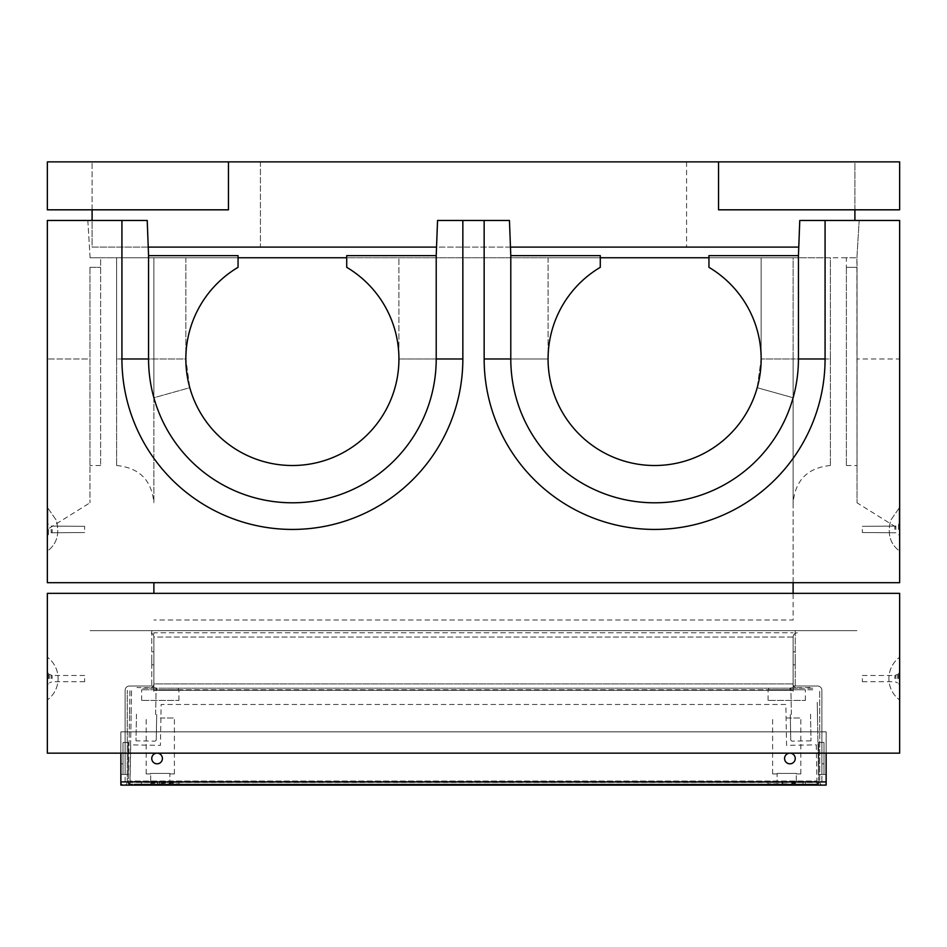 <?xml version="1.0" encoding="UTF-8"?>
<svg xmlns="http://www.w3.org/2000/svg" width="947" height="947" viewBox="0 0 947 947"><rect width="100%" height="100%" fill="white"/><g stroke="black" fill="none" stroke-linecap="round" stroke-linejoin="round"><path stroke-width="0.71" stroke-dasharray="4.74 3.55" d="M718.536 161.878L718.536 209.82L854.904 209.82L854.904 161.878L899.65 161.878L854.904 161.878L854.904 209.82L899.65 209.82L899.65 161.878L899.65 209.82L718.536 209.82L718.536 161.878L899.65 161.878L899.65 209.82L718.536 209.82L718.536 161.878L228.464 161.878L228.464 209.82L47.35 209.82L47.35 161.878L92.096 161.878L47.35 161.878L47.35 209.82L47.35 161.878L228.464 161.878L228.464 209.82L92.096 209.82L92.096 247.108L798.771 247.108M510.457 247.108L436.543 247.108M148.229 247.108L92.096 247.108L92.096 220.473M854.904 220.473L854.904 209.82M228.464 161.878L228.464 209.82L47.35 209.82L92.096 209.82L92.096 161.878L92.096 209.82M260.425 161.878L260.425 247.108L686.575 247.108L260.425 247.108L260.425 161.878L686.575 161.878L260.425 161.878M686.575 161.878L686.575 247.108L686.575 161.878M201.829 247.108L159.214 247.108L201.829 247.108M787.786 247.108L745.171 247.108L787.786 247.108M708.948 257.762L856.905 257.762L846.381 257.762L846.381 267.326L846.381 257.762L856.905 257.762L708.948 257.762L708.948 255.631L708.948 267.326L708.948 255.631L798.439 255.631L799.777 220.473L899.65 220.473L899.65 358.972L899.65 220.473L859.166 220.473L857.035 255.631L857.035 502.798L856.905 257.762L859.166 220.473L799.777 220.473L825.074 220.473L825.074 358.972A170.46 170.46 0 0 1 654.614 529.432A170.46 170.46 0 0 1 484.154 358.972L484.154 220.473L509.45 220.473L437.55 220.473L509.45 220.473L510.788 255.631L600.28 255.631L600.28 267.326L600.28 257.762L708.948 257.762L708.948 267.326A106.538 106.538 0 0 1 735.961 427.772A106.538 106.538 0 0 1 573.266 427.772A106.538 106.538 0 0 1 600.28 267.326L600.28 255.631L600.28 257.762L346.72 257.762L346.72 267.326A106.538 106.538 0 0 1 373.734 427.772A106.538 106.538 0 0 1 211.039 427.772A106.538 106.538 0 0 1 238.052 267.326L238.052 257.762L346.72 257.762L346.72 267.326A106.538 106.538 0 0 1 373.734 427.772A106.538 106.538 0 0 1 211.039 427.772A106.538 106.538 0 0 1 238.052 267.326L238.052 255.631L238.052 257.762L238.052 255.631L148.561 255.631L147.223 220.473L47.35 220.473L47.35 529.432L47.35 220.473L87.834 220.473L47.35 220.473L47.35 582.701L899.65 582.701L899.65 220.473L825.074 220.473M846.381 267.326L846.381 465.51L846.381 267.326L857.035 267.326L857.035 465.51L857.035 267.326L846.381 267.326M708.948 267.326A106.538 106.538 0 0 1 735.961 427.772A106.538 106.538 0 0 1 573.266 427.772A106.538 106.538 0 0 1 600.28 267.326A106.538 106.538 0 0 0 573.266 427.772A106.538 106.538 0 0 0 735.961 427.772A106.538 106.538 0 0 0 708.948 267.326M798.439 255.631L798.439 358.972A143.826 143.826 0 0 1 654.614 502.798A143.826 143.826 0 0 1 510.788 358.972L510.788 255.631M238.052 257.762L90.095 257.762L89.965 255.631L90.095 257.762L100.619 257.762L100.619 465.51L100.619 257.762L90.095 257.762L238.052 257.762L238.052 267.326A106.538 106.538 0 0 0 211.039 427.772A106.538 106.538 0 0 0 373.734 427.772A106.538 106.538 0 0 0 346.72 267.326L346.72 255.631L346.72 257.762L600.28 257.762M346.72 257.762L346.72 255.631L436.212 255.631L436.212 358.972A143.826 143.826 0 0 1 292.386 502.798A143.826 143.826 0 0 1 148.561 358.972L148.561 255.631M857.035 582.701L89.965 582.701L857.035 582.701M89.965 267.326L89.965 465.51L89.965 267.326L100.619 267.326L89.965 267.326M89.965 358.972L89.965 502.798L89.965 358.972L47.35 358.972L89.965 358.972M87.834 220.473L89.965 255.631L87.834 220.473M47.883 529.432L47.883 508.125L47.883 529.432M47.35 529.432L47.35 550.74L47.35 508.125L47.35 550.74L47.35 508.125L47.35 534.759L47.35 524.105L47.35 534.759L47.35 524.105L47.35 529.432L89.965 502.798M436.212 255.631L437.55 220.473L462.846 220.473L462.846 358.972A170.46 170.46 0 0 1 292.386 529.432A170.46 170.46 0 0 1 121.926 358.972L121.926 220.473M462.846 220.473L484.154 220.473M899.65 358.972L899.65 529.432L899.65 358.972L857.035 358.972L899.65 358.972M899.117 529.432L899.117 508.125L899.117 529.432M899.65 529.432L899.65 550.74L899.65 508.125L899.65 550.74L899.65 508.125L899.65 534.759L899.65 524.105L899.65 534.759L899.65 529.432L857.035 502.798M761.151 257.762L761.151 358.972L757.209 387.702A106.538 106.538 0 0 0 761.151 358.972L761.151 257.762L548.076 257.762L793.113 257.762L761.151 257.762L761.151 358.972L761.151 257.762M793.113 358.972L793.113 257.762L830.401 257.762L830.401 358.972L830.401 257.762L793.113 257.762L793.113 502.798L793.113 358.972L761.151 358.972A106.538 106.538 0 0 1 757.209 387.702L761.151 358.972L830.401 358.972L830.401 465.51L830.401 358.972L793.113 358.972L793.113 397.752L757.209 387.702A106.538 106.538 0 0 1 548.076 358.972A106.538 106.538 0 0 0 757.209 387.702L793.113 397.752L793.113 358.972M548.076 257.762L548.076 358.972L548.076 257.762L185.849 257.762L548.076 257.762M793.113 582.701L793.113 397.752L793.113 619.989L153.888 619.989L793.113 619.989L793.113 593.355M153.888 582.701L153.888 593.355M436.212 358.972L436.212 257.762L436.212 358.972A143.826 143.826 0 0 1 153.888 397.752A143.826 143.826 0 0 0 436.212 358.972L398.924 358.972L398.924 257.762L398.924 358.972A106.538 106.538 0 0 1 189.791 387.702L185.849 358.972A106.538 106.538 0 0 0 306.887 464.515A106.538 106.538 0 0 0 398.924 358.972L462.846 358.972M185.849 257.762L185.849 358.972L185.849 257.762L116.599 257.762L116.599 358.972L116.599 257.762L153.888 257.762L153.888 358.972L153.888 257.762L185.849 257.762L185.849 358.972L189.791 387.702L153.888 397.752L153.888 257.762L153.888 502.798L153.888 358.972L185.849 358.972A106.538 106.538 0 0 0 189.791 387.702L153.888 397.752L153.888 358.972L116.599 358.972L116.599 465.51L116.599 358.972L185.849 358.972L185.849 257.762M898.585 529.432L898.585 524.105L898.585 529.432M862.362 529.432L862.362 532.522L862.362 529.432M895.862 529.432L895.862 526.082L895.862 529.432M48.415 529.432L48.415 534.759L48.415 529.432M84.638 529.432L84.638 526.343L84.638 529.432M51.138 529.432L51.138 532.782L51.138 529.432M151.757 630.643L151.757 686.575L151.757 630.643L795.243 630.643L795.243 686.575L795.243 630.643L151.757 630.643M90.095 630.643L856.905 630.643L90.095 630.643M47.35 753.161L899.65 753.161L899.65 593.355L47.35 593.355L47.35 753.161M120.861 753.161L125.122 753.161L125.122 763.815L125.122 753.161L125.122 763.815L125.122 753.161L122.992 753.161L122.992 763.815L122.992 753.161L122.992 763.815L122.992 753.161L122.992 763.815L122.992 753.161L122.992 763.815L122.992 753.161L120.861 753.161L826.139 753.161L120.861 753.161L120.861 763.815L120.861 731.853L120.861 781.926A3.196 3.196 0 0 0 124.057 785.122A3.196 3.196 0 0 0 127.253 781.926L127.253 690.304L127.253 781.926A3.196 3.196 0 0 1 124.057 785.122A3.196 3.196 0 0 1 120.861 781.926L120.861 731.853L120.861 781.926L826.139 781.926A3.196 3.196 0 0 1 822.943 785.122A3.196 3.196 0 0 1 819.747 781.926L819.747 690.304L819.747 781.926A3.196 3.196 0 0 0 822.943 785.122A3.196 3.196 0 0 0 826.139 781.926L826.139 731.853L826.139 781.926L826.139 731.853L826.139 781.926L826.139 731.853L120.861 731.853L826.139 731.853L120.861 731.853L826.139 731.853L826.139 763.815L826.139 753.161L826.139 763.815L826.139 753.161L824.008 753.161L824.008 763.815L824.008 753.161L824.008 763.815L824.008 753.161L826.139 753.161M47.35 657.277L47.35 699.892L47.35 657.277M899.65 657.277L899.65 699.892L899.65 657.277M87.834 593.355L859.166 593.355L87.834 593.355M899.543 657.277L899.543 699.892L899.543 657.277A26.634 26.634 0 0 0 899.543 699.892A26.634 26.634 0 0 1 899.543 657.277M47.457 657.277L47.457 699.892L47.457 657.277A26.634 26.634 0 0 1 47.457 699.892A26.634 26.634 0 0 0 47.457 657.277M153.888 637.035A4.262 4.262 0 0 0 149.626 632.774A4.262 4.262 0 0 1 153.888 637.035L153.888 632.774L793.113 632.774L153.888 632.774L153.888 683.912L153.888 637.035L153.888 683.912L153.888 637.035L793.113 637.035A4.262 4.262 0 0 1 797.374 632.774A4.262 4.262 0 0 0 793.113 637.035L793.113 683.912L793.113 637.035L793.113 683.912L793.113 637.035L153.888 637.035M149.626 688.173A4.262 4.262 0 0 0 153.888 683.912L793.113 683.912L153.888 683.912A4.262 4.262 0 0 1 149.626 688.173M153.888 658.343L153.888 664.841L153.888 658.343C153.888 679.958 153.888 636.727 153.888 658.343L153.888 664.841L153.888 658.343C153.888 679.958 153.888 636.727 153.888 658.343M151.757 658.343L151.757 664.841L151.757 658.343M125.122 781.926L125.122 690.304A4.262 4.262 0 0 1 129.384 686.042L153.781 686.042L153.781 691.369L153.888 690.304L793.113 690.304L153.888 690.304L793.113 690.304L153.888 690.304L153.781 691.369L153.781 686.042L153.781 691.369L153.781 686.042L129.384 686.042A4.262 4.262 0 0 0 125.122 690.304A4.262 4.262 0 0 1 129.384 686.042L153.781 686.042L129.384 686.042A4.262 4.262 0 0 0 125.122 690.304L125.122 781.926M797.374 688.173A4.262 4.262 0 0 1 793.113 683.912A4.262 4.262 0 0 0 797.374 688.173M793.113 658.343L793.113 664.841L793.113 658.343C793.113 679.958 793.113 636.727 793.113 658.343L793.113 664.841L793.113 658.343C793.113 679.958 793.113 636.727 793.113 658.343M795.243 658.343L795.243 664.841L795.243 658.343M821.878 781.926L821.878 690.304A4.262 4.262 0 0 0 817.616 686.042L793.219 686.042L793.113 691.369L793.219 686.042L793.219 691.369L793.219 686.042L817.616 686.042A4.262 4.262 0 0 1 821.878 690.304A4.262 4.262 0 0 0 817.616 686.042L793.219 686.042L817.616 686.042A4.262 4.262 0 0 1 821.878 690.304L821.878 781.926M826.139 781.926L826.139 774.468L826.139 781.926L826.139 774.468L821.878 774.468L821.878 690.304L821.878 774.468L826.139 774.468L821.878 774.468L821.878 690.304L821.878 774.468L826.139 774.468L826.139 781.926L120.861 781.926L120.861 785.122L120.861 781.926L826.139 781.926L826.139 785.122L120.861 785.122L120.861 731.853L120.861 781.926L826.139 781.926L120.861 781.926L120.861 774.468L120.861 781.926L120.861 774.468L120.861 781.926L826.139 781.926L120.861 781.926M125.122 774.468L120.861 774.468L125.122 774.468L125.122 690.304L125.122 774.468L120.861 774.468L125.122 774.468L125.122 690.304L125.122 774.468M157.084 753.161A5.327 5.327 0 0 0 152.467 761.151A5.327 5.327 0 0 0 161.7 761.151A5.327 5.327 0 0 0 157.084 753.161A5.327 5.327 0 0 0 152.467 761.151A5.327 5.327 0 0 0 161.7 761.151A5.327 5.327 0 0 0 157.084 753.161A5.327 5.327 0 0 0 152.467 761.151A5.327 5.327 0 0 0 161.7 761.151A5.327 5.327 0 0 0 157.084 753.161M789.916 753.161A5.327 5.327 0 0 1 794.533 761.151A5.327 5.327 0 0 1 785.3 761.151A5.327 5.327 0 0 1 789.916 753.161A5.327 5.327 0 0 1 794.533 761.151A5.327 5.327 0 0 1 785.3 761.151A5.327 5.327 0 0 1 789.916 753.161A5.327 5.327 0 0 1 794.533 761.151A5.327 5.327 0 0 1 785.3 761.151A5.327 5.327 0 0 1 789.916 753.161M793.113 688.173L793.113 683.912L793.113 688.173L153.888 688.173L793.113 688.173M153.888 688.173L153.888 683.912L153.888 688.173M821.878 758.488L821.878 763.815L821.878 758.488M824.008 758.488L824.008 763.815L824.008 758.488M818.682 742.507L824.008 742.507L824.008 774.468L824.008 742.507L818.682 742.507L818.682 774.468L824.008 774.468L818.682 774.468L818.682 742.507M795.243 758.488A5.327 5.327 0 0 1 787.253 763.104A5.327 5.327 0 0 1 787.253 753.871A5.327 5.327 0 0 1 795.243 758.488A5.327 5.327 0 0 1 787.253 763.104A5.327 5.327 0 0 1 787.253 753.871A5.327 5.327 0 0 1 795.243 758.488A5.327 5.327 0 0 0 787.253 753.871A5.327 5.327 0 0 0 787.253 763.104A5.327 5.327 0 0 0 795.243 758.488A5.327 5.327 0 0 0 787.253 753.871A5.327 5.327 0 0 0 787.253 763.104A5.327 5.327 0 0 0 795.243 758.488M128.319 774.468L122.992 774.468L122.992 742.507L122.992 774.468L128.319 774.468L128.319 742.507L122.992 742.507L128.319 742.507L128.319 774.468M151.757 758.488A5.327 5.327 0 0 1 159.747 753.871A5.327 5.327 0 0 1 159.747 763.104A5.327 5.327 0 0 1 151.757 758.488A5.327 5.327 0 0 1 159.747 753.871A5.327 5.327 0 0 1 159.747 763.104A5.327 5.327 0 0 1 151.757 758.488A5.327 5.327 0 0 0 159.747 763.104A5.327 5.327 0 0 0 159.747 753.871A5.327 5.327 0 0 0 151.757 758.488A5.327 5.327 0 0 0 159.747 763.104A5.327 5.327 0 0 0 159.747 753.871A5.327 5.327 0 0 0 151.757 758.488M862.362 678.585L862.362 681.674L862.362 678.585M897.626 678.585L897.626 674.3L897.626 678.585M898.585 678.585L898.585 673.258L898.585 678.585M899.65 678.585L899.65 673.258L899.65 678.585M84.638 678.585L84.638 681.674L84.638 678.585M49.374 678.585L49.374 674.3L49.374 678.585M48.415 678.585L48.415 673.258L48.415 678.585M47.35 678.585L47.35 673.258L47.35 678.585M804.832 689.771L768.609 689.771L804.832 689.771L804.832 688.173L768.609 688.173L804.832 688.173M142.168 689.771L178.391 689.771L142.168 689.771L142.168 688.173L178.391 688.173L142.168 688.173M161.428 689.771L814.396 689.771L161.428 689.771M161.428 688.173L814.396 688.173L161.428 688.173M817.083 784.057L818.682 784.033L817.083 784.057L818.682 784.033L818.634 781.346A2.663 2.663 0 0 1 815.971 784.057L806.962 784.057L815.971 784.057A2.663 2.663 0 0 0 818.634 781.346L818.682 784.033L818.622 780.387L818.682 784.033L817.083 784.057M817.379 709.279L817.545 718.868L817.379 709.279M817.249 702.295L818.622 780.387L817.249 702.295M129.917 784.057L128.319 784.033L129.917 784.057L128.319 784.033L128.378 780.387L128.319 784.033L129.917 784.057L129.976 780.411L129.917 784.057M131.219 709.315L131.053 718.903L131.219 709.315M131.55 690.813L129.976 780.411L131.55 690.813M129.964 781.37L129.917 783.82L129.964 781.37M129.621 709.279L129.455 718.868L129.621 709.279M129.952 690.789L128.378 780.387L129.952 690.789M129.917 783.82A2.663 2.663 0 0 1 128.366 781.346A2.663 2.663 0 0 0 131.029 784.057A2.663 2.663 0 0 1 129.917 783.82M140.038 784.057L806.962 784.057L140.038 784.057M130.023 784.057L130.07 781.026L816.93 781.026L130.07 781.026L130.023 784.057L816.977 784.057L816.93 781.026L816.977 784.057L130.023 784.057L130.023 782.459L816.977 782.459L816.977 784.057L130.023 784.057L816.977 784.057M816.29 744.851L816.93 781.239L130.07 781.239L130.71 744.851L160.434 745.372L161.144 704.461L785.856 704.461L786.566 745.372L816.29 744.851M810.537 714.192L810.999 740.826L810.537 714.192M790.295 714.547L790.745 740.116L790.295 714.547M136.463 714.192L136.001 740.826L136.463 714.192M156.705 714.547L156.255 740.116L156.705 714.547M160.28 784.057C185.292 784.057 185.292 784.057 160.28 784.057C135.267 784.057 135.267 784.057 160.28 784.057L141.423 784.057L160.28 784.057C185.292 784.057 185.292 784.057 160.28 784.057C135.267 784.057 135.267 784.057 160.28 784.057M786.72 784.057C811.733 784.057 811.733 784.057 786.72 784.057C761.708 784.057 761.708 784.057 786.72 784.057L767.863 784.057L786.72 784.057C761.708 784.057 761.708 784.057 786.72 784.057C811.733 784.057 811.733 784.057 786.72 784.057M148.655 782.459L145.258 782.459L148.655 782.352M145.66 782.459L147.223 782.459M173.455 782.352L174.804 782.352L173.455 782.352M172.39 782.352L173.029 782.352L172.39 782.352M175.183 782.352L171.454 782.352L175.183 782.352M150.691 782.459L169.868 782.459L169.868 773.403L150.691 773.403L150.691 782.459L150.691 773.403L169.868 773.403L169.868 782.459L150.691 782.459M160.28 718.004L174.402 718.004L160.28 718.004M169.868 773.936L174.402 773.936L169.868 773.936M169.868 773.403L150.691 773.403L169.868 773.403M150.691 773.936L146.169 773.936L150.691 773.936M149.093 782.459L147.034 782.459M171.833 782.459L175.278 782.459L171.833 782.459M172.496 782.459L175.183 782.459L172.496 782.459M160.28 782.459L178.924 782.459L160.28 782.459M175.183 782.459L171.454 782.459L175.183 782.459M160.28 783.844L178.924 783.844L160.28 783.844M142.417 700.425L178.924 700.425L142.417 700.425M142.417 689.771L178.924 689.771L142.417 689.771M773.675 782.352L775.546 782.352L773.675 782.352M772.101 782.352L773.048 782.352L772.101 782.352M775.167 782.352L771.817 782.352L775.167 782.352M775.262 782.352L774.397 782.352L775.262 782.352M773.356 782.352L771.817 782.352L773.356 782.352M773.545 782.352L772.196 782.352L773.545 782.352M771.817 782.352L775.546 782.352L771.817 782.352M773.545 782.459L772.196 782.459L773.545 782.459M774.61 782.459L773.971 782.459L774.61 782.459M801.292 782.459L797.907 782.459L801.292 782.459M796.309 782.459L777.132 782.459L777.132 773.403L796.309 773.403L796.309 782.459L796.309 773.403L777.132 773.403L777.132 782.459L796.309 782.459M786.72 718.004L800.842 718.004L786.72 718.004M777.132 773.936L772.61 773.936L777.132 773.936M777.132 773.403L796.309 773.403L777.132 773.403M796.309 773.936L800.842 773.936L796.309 773.936M775.167 782.459L771.722 782.459L775.167 782.459M774.504 782.459L771.817 782.459L774.504 782.459M786.72 782.459L768.076 782.459L786.72 782.459M771.817 782.459L775.546 782.459L771.817 782.459M786.72 783.844L768.076 783.844L786.72 783.844M799.966 782.352L797.907 782.352L799.966 782.352M799.221 782.352L801.742 782.352L799.221 782.352M768.857 700.425L805.364 700.425L768.857 700.425M768.857 689.771L805.364 689.771L768.857 689.771M166.116 784.057L162.789 784.057L166.116 784.057L166.116 782.991L162.789 782.991L162.789 784.057M150.869 784.057L149.33 784.057L150.869 784.057L150.869 782.991L152.266 782.991L152.266 784.057L151.899 782.991M158.729 784.057L148.217 784.057L164.245 784.057L155.995 784.057L158.883 784.057L158.883 782.991L158.729 784.057M157.522 784.057L152.431 784.057L160.102 784.057L155.58 784.057L158.054 784.057L157.522 782.991L155.059 782.991L155.059 784.057M162.292 784.057L166.909 784.057L162.292 784.057L162.399 782.991L162.292 784.057M169.584 784.057L164.825 784.057L173.254 784.057L169.584 784.057L169.584 782.991L168.909 784.057M169.584 782.991L173.254 782.991L173.254 784.057M170.531 784.057L170.531 782.991L169.667 782.991L169.667 784.057M149.981 784.057L145.317 784.057L149.981 784.057M159.321 784.057L163.393 784.057L159.321 784.057M151.354 784.057L151.354 782.991L155.841 782.991L155.841 784.057M153.627 784.057L151.39 784.057L153.627 784.057M154.03 784.057L154.03 782.991L152.964 782.991L152.964 784.057M150.739 784.057L148.501 784.057L150.739 784.057M148.999 784.057L146.442 784.057L148.999 784.057M790.97 784.057L795.965 784.057L790.97 784.057M777.085 784.057L779.073 784.057L777.085 784.057L777.085 782.991L778.99 782.991L778.99 784.057M796.439 784.057L789.881 784.057L798.226 784.057L794.225 784.057L797.019 784.057L796.439 782.991L794.829 782.991L794.829 784.057M795.421 784.057L795.421 782.991L791.929 782.991L791.929 784.057M791.929 782.991L791.491 784.057M782.743 784.057L777.274 784.057L782.743 784.057L782.743 782.991L780.281 782.991L780.281 784.057M794.284 784.057L794.284 782.991L794.782 784.057M792.532 784.057L792.532 782.991L793.444 782.991L793.444 784.057M793.444 782.991L793.29 784.057M791.585 784.057L787.135 784.057L791.585 784.057M806.962 784.057L753.694 784.057L806.962 784.057M779.594 784.057L773.072 784.057L779.594 784.057M783.69 784.057L787.62 784.057L783.69 784.057M792 784.057L785.465 784.057L792 784.057M797.552 784.057L800.262 784.057L797.552 784.057M802.997 784.057L796.995 784.057L802.997 784.057L802.997 782.991L802.298 784.057M775.072 784.057L777.002 784.057L775.072 784.057M787.478 784.057L789.407 784.057L787.478 784.057M789.49 784.057L791.479 784.057L789.49 784.057M148.561 358.972L121.926 358.972M510.788 358.972L548.076 358.972L510.788 358.972A143.826 143.826 0 0 0 793.113 397.752A143.826 143.826 0 0 1 510.788 358.972L510.788 257.762L510.788 358.972L484.154 358.972M798.439 358.972L825.074 358.972M894.856 529.432L894.856 526.343L894.856 529.432M52.144 529.432L52.144 532.522L52.144 529.432M894.856 678.585L894.856 675.495L894.856 678.585M895.862 678.585L895.862 675.235L895.862 678.585M52.144 678.585L52.144 675.495L52.144 678.585M51.138 678.585L51.138 675.235L51.138 678.585M791.361 714.535L790.899 687.901L791.361 714.535M155.639 714.535L156.101 687.901L155.639 714.535M846.381 465.51L857.035 465.51M100.619 465.51L89.965 465.51M47.883 508.125L56.157 520.057C59.85 533.35 57.092 543.578 47.883 550.74L47.883 550.74C57.092 543.578 59.85 533.35 56.157 520.057L47.883 508.125M899.117 508.125L890.843 520.057C887.15 533.35 889.908 543.578 899.117 550.74L899.117 550.74C889.908 543.578 887.15 533.35 890.843 520.057L899.117 508.125M116.599 465.51C139.245 467.723 151.674 480.153 153.888 502.798M830.401 465.51C807.755 467.723 795.326 480.153 793.113 502.798M898.585 534.759L899.65 534.759L898.585 534.759M898.585 524.105L899.65 524.105L898.585 524.105M862.362 532.522L895.862 532.782L862.362 532.522M862.362 526.343L895.862 526.082L862.362 526.343M48.415 524.105L47.35 524.105L48.415 524.105M48.415 534.759L47.35 534.759L48.415 534.759M84.638 526.343L51.138 526.082L84.638 526.343M84.638 532.522L51.138 532.782L84.638 532.522M151.757 664.841L153.888 664.841L151.757 664.841M151.757 651.844L153.888 651.844L151.757 651.844M122.992 763.815L120.861 763.815L122.992 763.815M795.243 651.844L793.113 651.844L795.243 651.844M795.243 664.841L793.113 664.841L795.243 664.841M824.008 763.815L821.878 763.815L824.008 763.815M821.878 753.161L824.008 753.161L821.878 753.161M862.362 681.674L894.856 681.674L897.626 682.87L894.856 681.674L862.362 681.674M862.362 675.495L894.856 675.495L897.626 674.3L894.856 675.495L862.362 675.495M898.585 683.912L899.65 683.912L898.585 683.912M898.585 673.258L899.65 673.258L898.585 673.258M84.638 675.495L52.144 675.495L49.374 674.3L52.144 675.495L84.638 675.495M84.638 681.674L52.144 681.674L49.374 682.87L52.144 681.674L84.638 681.674M48.415 673.258L47.35 673.258L48.415 673.258M48.415 683.912L47.35 683.912L48.415 683.912M178.391 688.173L178.391 689.771M768.609 688.173L768.609 689.771M810.076 687.569L790.899 687.901L789.845 688.99M810.999 740.826L791.822 741.158L790.745 740.116M157.155 688.99L156.101 687.901L136.924 687.569M156.255 740.116L155.178 741.158L136.001 740.826M174.402 773.936L174.402 718.004M146.169 773.936L146.169 718.004M141.636 782.459L141.423 784.057M178.924 782.459L179.137 784.057M178.924 700.425L178.924 689.771M141.636 700.425L141.636 689.771M800.842 773.936L800.842 718.004M772.61 773.936L772.61 718.004M768.076 782.459L767.863 784.057M805.364 782.459L805.577 784.057M805.364 700.425L805.364 689.771M768.076 700.425L768.076 689.771M152.585 784.057L152.585 782.991M159.392 784.057L159.392 782.991M161.381 784.057L161.381 782.991"/><path stroke-width="1.42" d="M228.464 161.878L47.35 161.878L47.35 209.82L228.464 209.82L228.464 161.878L718.536 161.878L718.536 209.82L899.65 209.82L899.65 161.878L718.536 161.878M798.771 247.108L510.457 247.108M436.543 247.108L148.229 247.108M854.904 209.82L854.904 220.473M92.096 209.82L92.096 220.473M798.439 255.631L708.948 255.631L708.948 267.326A106.538 106.538 0 0 1 735.961 427.772A106.538 106.538 0 0 1 573.266 427.772A106.538 106.538 0 0 1 600.28 267.326L600.28 255.631L510.788 255.631L510.788 358.972A143.826 143.826 0 0 0 654.614 502.798A143.826 143.826 0 0 0 798.439 358.972L798.439 255.631L799.777 220.473L899.65 220.473L899.65 582.701L47.35 582.701L47.35 220.473L147.223 220.473L148.561 255.631L238.052 255.631L238.052 267.326A106.538 106.538 0 0 0 211.039 427.772A106.538 106.538 0 0 0 373.734 427.772A106.538 106.538 0 0 0 346.72 267.326L346.72 255.631L436.212 255.631L436.212 358.972A143.826 143.826 0 0 1 292.386 502.798A143.826 143.826 0 0 1 148.561 358.972L148.561 255.631M825.074 220.473L825.074 358.972A170.46 170.46 0 0 1 654.614 529.432A170.46 170.46 0 0 1 484.154 358.972L484.154 220.473L462.846 220.473L462.846 358.972A170.46 170.46 0 0 1 292.386 529.432A170.46 170.46 0 0 1 121.926 358.972L121.926 220.473M484.154 220.473L509.45 220.473L510.788 255.631M436.212 255.631L437.55 220.473L462.846 220.473M346.72 257.762L238.052 257.762M708.948 257.762L600.28 257.762M793.113 593.355L793.113 582.701M153.888 593.355L153.888 582.701M899.65 753.161L47.35 753.161L47.35 593.355L899.65 593.355L899.65 753.161M120.861 781.926L826.139 781.926L826.139 785.122L120.861 785.122L120.861 753.161M826.139 781.926L826.139 753.161M157.084 753.161A5.327 5.327 0 0 0 152.467 761.151A5.327 5.327 0 0 0 161.7 761.151A5.327 5.327 0 0 0 157.084 753.161M789.916 753.161A5.327 5.327 0 0 1 794.533 761.151A5.327 5.327 0 0 1 785.3 761.151A5.327 5.327 0 0 1 789.916 753.161M436.212 358.972L462.846 358.972M148.561 358.972L121.926 358.972M510.788 358.972L484.154 358.972M798.439 358.972L825.074 358.972"/></g></svg>
